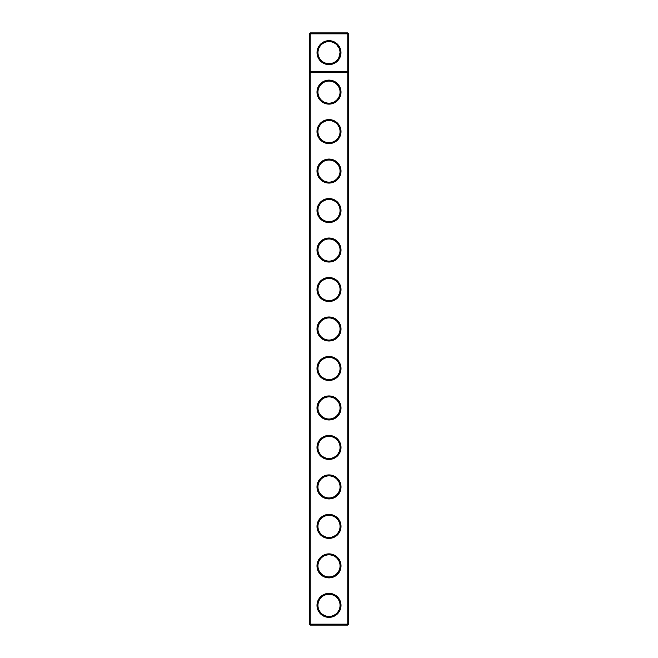 <?xml version="1.0" encoding="UTF-8"?>
<svg xmlns="http://www.w3.org/2000/svg" width="658" height="658" viewBox="0 0 658 658"><rect width="100%" height="100%" fill="white"/><g stroke="black" fill="none" stroke-linecap="round" stroke-linejoin="round"><path stroke-width="0.99" d="M309.26 624.154L309.26 33.846L310.206 32.9L347.794 32.9L348.74 33.846L348.74 624.154L347.794 625.1L310.206 625.1L309.26 624.154L310.206 624.154L310.206 72.38L309.26 71.434L348.74 71.434L347.794 72.38L347.794 32.9M310.206 625.1L310.206 624.154L347.794 624.154L347.794 72.38L310.206 72.38L310.206 33.846L309.26 33.846M348.74 33.846L310.206 33.846L310.206 32.9M347.794 625.1L347.794 624.154L348.74 624.154M340.967 52.64A11.967 11.967 0 0 1 323.012 63.003A11.967 11.967 0 0 1 323.012 42.276A11.967 11.967 0 0 1 340.967 52.64M329 301.52A12 12 0 0 0 339.396 283.516A12 12 0 0 0 318.604 283.516A12 12 0 0 0 329 301.52M329 262.04A12 12 0 0 0 339.396 244.036A12 12 0 0 0 318.604 244.036A12 12 0 0 0 329 262.04M329 222.56A12 12 0 0 0 339.396 204.556A12 12 0 0 0 318.604 204.556A12 12 0 0 0 329 222.56M329 183.08A12 12 0 0 0 339.396 165.076A12 12 0 0 0 318.604 165.076A12 12 0 0 0 329 183.08M329 143.6A12 12 0 0 0 339.396 125.596A12 12 0 0 0 318.604 125.596A12 12 0 0 0 329 143.6M329 104.12A12 12 0 0 0 339.396 86.116A12 12 0 0 0 318.604 86.116A12 12 0 0 0 329 104.12M329 617.36A12 12 0 0 0 339.396 599.356A12 12 0 0 0 318.604 599.356A12 12 0 0 0 329 617.36M329 577.88A12 12 0 0 0 339.396 559.876A12 12 0 0 0 318.604 559.876A12 12 0 0 0 329 577.88M329 538.4A12 12 0 0 0 339.396 520.396A12 12 0 0 0 318.604 520.396A12 12 0 0 0 329 538.4M329 498.92A12 12 0 0 0 339.396 480.916A12 12 0 0 0 318.604 480.916A12 12 0 0 0 329 498.92M329 459.44A12 12 0 0 0 339.396 441.436A12 12 0 0 0 318.604 441.436A12 12 0 0 0 329 459.44M329 419.96A12 12 0 0 0 339.396 401.956A12 12 0 0 0 318.604 401.956A12 12 0 0 0 329 419.96M329 380.48A12 12 0 0 0 339.396 362.476A12 12 0 0 0 318.604 362.476A12 12 0 0 0 329 380.48M329 341A12 12 0 0 0 339.396 322.996A12 12 0 0 0 318.604 322.996A12 12 0 0 0 329 341M329 103.174A11.054 11.054 0 0 0 338.574 86.593A11.054 11.054 0 0 0 319.426 86.593A11.054 11.054 0 0 0 329 103.174M329 142.654A11.054 11.054 0 0 0 338.574 126.073A11.054 11.054 0 0 0 319.426 126.073A11.054 11.054 0 0 0 329 142.654M329 182.134A11.054 11.054 0 0 0 338.574 165.553A11.054 11.054 0 0 0 319.426 165.553A11.054 11.054 0 0 0 329 182.134M329 221.614A11.054 11.054 0 0 0 338.574 205.033A11.054 11.054 0 0 0 319.426 205.033A11.054 11.054 0 0 0 329 221.614M329 261.094A11.054 11.054 0 0 0 338.574 244.513A11.054 11.054 0 0 0 319.426 244.513A11.054 11.054 0 0 0 329 261.094M329 300.574A11.054 11.054 0 0 0 338.574 283.993A11.054 11.054 0 0 0 319.426 283.993A11.054 11.054 0 0 0 329 300.574M329 340.054A11.054 11.054 0 0 0 338.574 323.473A11.054 11.054 0 0 0 319.426 323.473A11.054 11.054 0 0 0 329 340.054M329 379.534A11.054 11.054 0 0 0 338.574 362.953A11.054 11.054 0 0 0 319.426 362.953A11.054 11.054 0 0 0 329 379.534M329 419.014A11.054 11.054 0 0 0 338.574 402.433A11.054 11.054 0 0 0 319.426 402.433A11.054 11.054 0 0 0 329 419.014M329 458.494A11.054 11.054 0 0 0 338.574 441.913A11.054 11.054 0 0 0 319.426 441.913A11.054 11.054 0 0 0 329 458.494M329 497.974A11.054 11.054 0 0 0 338.574 481.393A11.054 11.054 0 0 0 319.426 481.393A11.054 11.054 0 0 0 329 497.974M329 537.454A11.054 11.054 0 0 0 338.574 520.873A11.054 11.054 0 0 0 319.426 520.873A11.054 11.054 0 0 0 329 537.454M329 576.934A11.054 11.054 0 0 0 338.574 560.353A11.054 11.054 0 0 0 319.426 560.353A11.054 11.054 0 0 0 329 576.934M329 616.414A11.054 11.054 0 0 0 338.574 599.833A11.054 11.054 0 0 0 319.426 599.833A11.054 11.054 0 0 0 329 616.414M340.022 52.64A11.021 11.021 0 0 1 323.489 62.189A11.021 11.021 0 0 1 323.489 43.091A11.021 11.021 0 0 1 340.022 52.64L338.928 57.427M336.797 44.843L338.969 47.944"/></g></svg>
